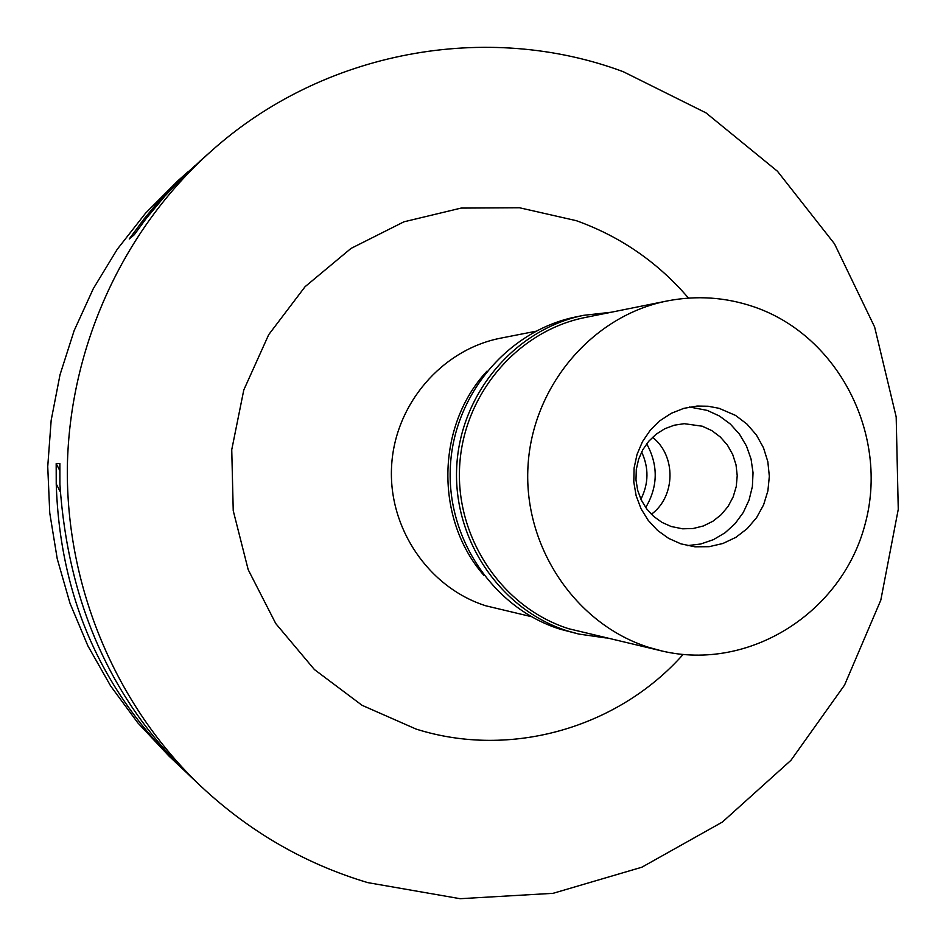 <?xml version="1.0" encoding="UTF-8"?>
<svg xmlns="http://www.w3.org/2000/svg" width="946" height="946" viewBox="0 0 946 946"><rect width="100%" height="100%" fill="white"/><g stroke="black" fill="none" stroke-linecap="round" stroke-linejoin="round"><path stroke-width="1.42" d="M188.018 171.782L177.777 180.899L145.542 213.217L117.245 249.295L93.323 288.625L74.143 330.639L60.024 374.746L51.167 420.296L47.738 466.615L49.76 513.016L57.233 558.802L70.016 603.323L87.907 645.905L110.623 685.945L137.809 722.862L169.05 756.138L178.818 765.373M623.248 71.695L705.988 112.87L777.458 171.25L834.49 243.808L874.624 326.997L896.181 416.89L898.262 509.338L880.809 600.131L844.542 685.105L790.974 760.288L722.401 822.039L641.861 867.21L553.032 893.331L460.123 898.7L367.758 882.618C305.251 863.946 249.661 831.853 201.013 786.363C115.92 705.527 65.853 587.076 67.355 466.91C69.496 346.756 123.134 229.878 210.639 151.656C323.26 50.292 487.225 20.978 623.248 71.695M185.854 771.995L181.549 767.975C101.719 692.318 59.941 597.635 56.228 483.95L56.181 463.587L59.87 463.587L59.905 484.328C67.982 603.205 111.321 700.395 189.945 775.921L201.013 786.363M192.606 778.404L189.945 775.921M194.675 165.917L175.459 183.654L157.84 202.338L144.383 218.538L129.224 238.983L134.249 234.785L146.358 218.278L164.722 196.295L183.902 176.157L201.735 159.578M688.487 298.096C657.884 262.349 620.493 236.547 576.315 220.678L519.52 207.765L461.08 208.085L403.93 221.813L351.013 248.42L305.109 286.662L268.699 334.671L243.784 389.989L231.746 449.717L233.236 510.698L248.195 569.693L275.771 623.58L314.427 669.567L362.07 705.314L416.134 729.094C510.663 758.976 618.034 727.817 683.083 654.478M535.708 331.289L500.848 338.124C441.995 349.441 394.931 404.072 391.609 466.011C387.966 527.951 428.621 587.738 485.901 605.818L531.38 616.662M483.867 575.31C434.675 519.271 436.094 425.712 486.954 371.187M646.686 443.816C658.369 465.243 658.049 486.492 645.716 507.553M640.903 499.252C648.731 483.607 648.968 467.844 641.625 451.963M60.296 491.814L56.228 483.95M59.764 470.517L56.181 463.587M141.108 222.771L144.005 221.34M652.539 437.277C676.295 455.688 675.681 496.579 651.38 514.269M702.299 426.22L684.23 423.678L674.285 425.203L664.813 428.739L656.193 434.155L648.767 441.226L642.831 449.705L638.621 459.224L636.303 469.429L635.984 479.906L637.651 490.241L641.27 500.02L646.662 508.853L653.639 516.398L661.916 522.358L671.14 526.496L682.645 528.814L693.146 528.507L703.375 525.964L712.858 521.281L721.207 514.671L728.077 506.429L733.162 496.898L736.26 486.492L737.218 475.649L736.023 464.841L732.712 454.518L727.427 445.117L720.379 437.052L711.889 430.655L702.299 426.22M689.563 407.017L707.218 410.387L719.457 416.015L730.347 424.056L739.476 434.19L746.465 446.004L751.053 459.035L753.04 472.74L752.377 486.587L749.066 500.032L743.26 512.531L735.16 523.576L725.109 532.74L713.485 539.634L700.773 543.997L687.458 545.629L700.773 543.997L713.485 539.634L725.109 532.74L735.16 523.576L743.26 512.531L749.066 500.032L752.377 486.587L753.04 472.74L751.053 459.035L746.465 446.004L739.476 434.19L730.347 424.056L719.457 416.015L707.218 410.387L689.563 407.017M680.919 543.855L694.92 546.812L709.11 546.682L722.933 543.477L735.822 537.375L747.198 528.637L756.587 517.639L763.588 504.88L767.892 490.891L769.335 476.287L767.833 461.695L763.469 447.73L756.422 435.018L746.985 424.092L735.562 415.424L719.102 408.317L708.176 406.248L697.06 406.059L683.875 408.341L671.353 413.272L660.001 420.674L650.245 430.253L642.488 441.64L637.036 454.399L634.092 468.034L633.796 481.999L636.138 495.739L641.033 508.735L648.282 520.466L657.612 530.47L668.633 538.369L680.919 543.855M648.79 647.371C575.712 624.277 523.505 547.084 527.963 466.863C532.019 386.607 592.042 315.798 667.036 300.982C696.776 295.176 725.901 297.186 754.435 307.012C839.007 336.126 889.193 435.716 865.141 524.025C842.2 612.63 749.256 671.79 661.727 650.943L648.79 647.371M667.036 300.982L585.243 317.478C517.427 330.887 463.28 394.517 459.626 466.544C455.605 538.546 502.704 607.888 568.783 628.747L661.727 650.943M606.232 637.994L578.822 634.068L567.47 630.923C500.54 609.803 452.779 539.634 456.729 466.685C460.312 393.713 515.002 329.137 583.658 315.325L611.175 312.239M583.658 315.325L576.008 316.898C508.037 330.568 453.914 394.458 450.367 466.65C446.453 538.818 493.741 608.254 559.997 629.149L578.822 634.068M199.783 161.317L210.639 151.656"/></g></svg>
